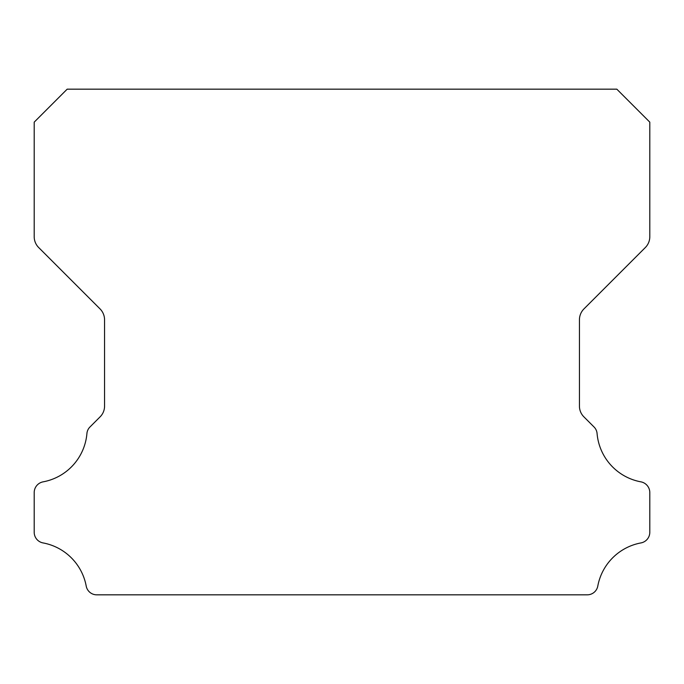 <?xml version="1.0" encoding="UTF-8"?>
<svg xmlns="http://www.w3.org/2000/svg" width="684" height="684" viewBox="0 0 684 684"><rect width="100%" height="100%" fill="white"/><g stroke="black" fill="none" stroke-linecap="round" stroke-linejoin="round"><path stroke-width="1.03" d="M34.2 532.272A10.833 10.833 0 0 1 34.2 532.143L34.2 492.634A10.935 10.935 0 0 1 43.16 481.835A53.839 53.839 0 0 0 86.911 433.656A10.457 10.457 0 0 1 90.083 426.867L100.044 416.907A15.048 15.048 0 0 0 104.558 406.022L104.558 319.813A15.433 15.433 0 0 0 100.035 308.894L38.697 247.557A15.347 15.347 0 0 1 34.2 236.707L34.2 122.145L67.177 89.168L616.823 89.168L649.8 122.145L649.8 236.707A15.347 15.347 0 0 1 645.303 247.557L583.965 308.894A15.433 15.433 0 0 0 579.442 319.813L579.442 406.022A15.048 15.048 0 0 0 583.956 416.907L593.917 426.867A10.457 10.457 0 0 1 597.089 433.656A53.839 53.839 0 0 0 640.84 481.835A10.935 10.935 0 0 1 649.8 492.634L649.8 532.143A10.833 10.833 0 0 1 640.84 542.942A53.933 53.933 0 0 0 597.825 585.889A10.73 10.73 0 0 1 587.077 594.832L96.923 594.832A10.73 10.73 0 0 1 86.175 585.889A53.933 53.933 0 0 0 43.16 542.942A10.833 10.833 0 0 1 34.2 532.272"/></g></svg>
